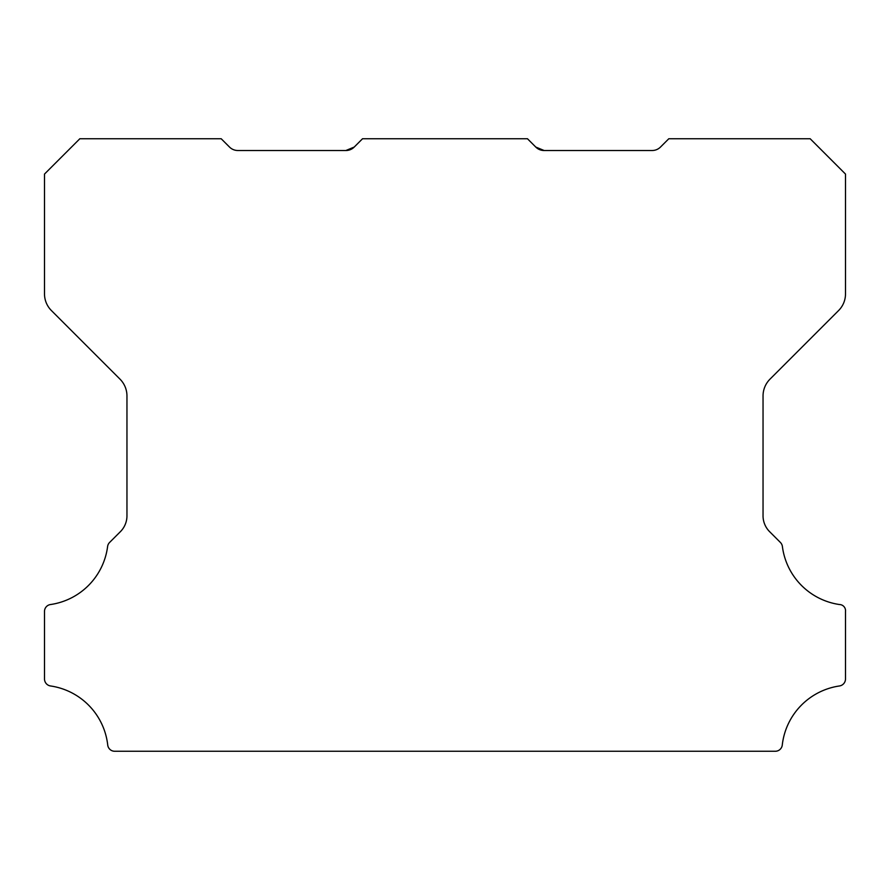 <?xml version="1.0" encoding="UTF-8"?>
<svg xmlns="http://www.w3.org/2000/svg" width="890" height="890" viewBox="0 0 890 890"><rect width="100%" height="100%" fill="white"/><g stroke="black" fill="none" stroke-linecap="round" stroke-linejoin="round"><path stroke-width="1.33" d="M535.78 147.061L544.113 150.51L652.148 150.51A11.781 11.781 0 0 0 660.48 147.061L668.813 138.74L810.167 138.74L845.5 174.073L845.5 293.889A23.563 23.563 0 0 1 838.602 310.543L769.939 379.207A23.808 23.808 0 0 0 763.042 395.861L763.042 515.343A22.461 22.461 0 0 0 769.95 531.998L780.397 542.444A7.064 7.064 0 0 1 782.399 546.538A67.34 67.34 0 0 0 839.459 604.533A6.208 6.208 0 0 1 845.5 611.53L845.5 678.97A7.109 7.109 0 0 1 839.459 685.968A67.362 67.362 0 0 0 782.277 744.997A7.009 7.009 0 0 1 775.257 751.26L114.743 751.26A7.009 7.009 0 0 1 107.723 744.997A67.362 67.362 0 0 0 50.541 685.968A7.109 7.109 0 0 1 44.5 678.97L44.5 611.53A6.942 6.942 0 0 1 50.541 604.533A67.34 67.34 0 0 0 107.601 546.538A7.064 7.064 0 0 1 109.603 542.444L120.061 531.998A22.461 22.461 0 0 0 126.959 515.343L126.959 395.861A23.808 23.808 0 0 0 120.061 379.207L51.398 310.543A23.563 23.563 0 0 1 44.5 293.889L44.5 174.073L79.844 138.74L221.187 138.74L229.52 147.061A11.781 11.781 0 0 0 237.853 150.51L345.887 150.51L354.22 147.061A11.57 11.57 0 0 1 345.887 150.51L354.22 147.061L362.541 138.74L527.459 138.74L535.78 147.061A11.57 11.57 0 0 0 544.113 150.51L535.78 147.061L544.113 150.51L535.78 147.061L544.113 150.51L535.78 147.061L544.113 150.51L535.78 147.061L544.113 150.51L535.78 147.061L544.113 150.51L535.78 147.061L544.113 150.51L535.78 147.061L540.252 149.876"/></g></svg>
